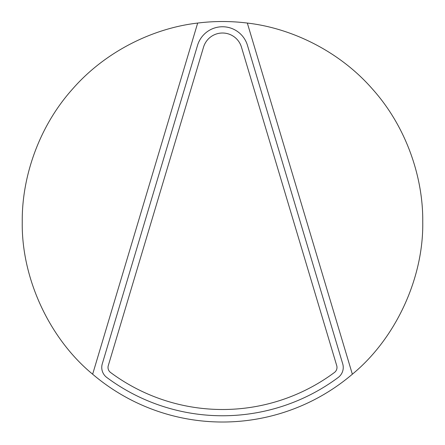 <?xml version="1.0" encoding="UTF-8"?>
<svg xmlns="http://www.w3.org/2000/svg" width="445" height="445" viewBox="0 0 445 445"><rect width="100%" height="100%" fill="white"/><g stroke="black" fill="none" stroke-linecap="round" stroke-linejoin="round"><path stroke-width="0.67" d="M334.462 372.465A6.258 6.258 0 0 0 336.726 365.645L241.463 47.137A19.791 19.791 0 0 0 203.537 47.137L108.274 365.645A6.258 6.258 0 0 0 110.538 372.465A187.734 187.734 0 0 0 334.462 372.465A187.734 187.734 0 0 1 330.446 375.363M343.245 367.442A12.516 12.516 0 0 0 342.722 363.854L247.459 45.346A26.049 26.049 0 0 0 197.541 45.346L102.278 363.854A12.516 12.516 0 0 0 106.806 377.488A193.992 193.992 0 0 0 338.194 377.488A12.516 12.516 0 0 0 343.245 367.442M197.675 23.062A200.25 200.25 0 0 1 247.325 23.062C291.063 28.057 339.24 50.864 372.621 89.239C406.558 127.12 423.217 177.755 422.75 221.771C423.696 277.997 395.766 338.473 352.351 374.212A200.25 200.25 0 0 1 92.649 374.212C49.234 338.473 21.304 277.997 22.25 221.771C21.783 177.755 38.442 127.12 72.379 89.239C105.76 50.864 153.937 28.057 197.675 23.062L92.649 374.212M247.325 23.062L352.351 374.212M110.538 372.465A187.734 187.734 0 0 0 114.554 375.363"/></g></svg>

